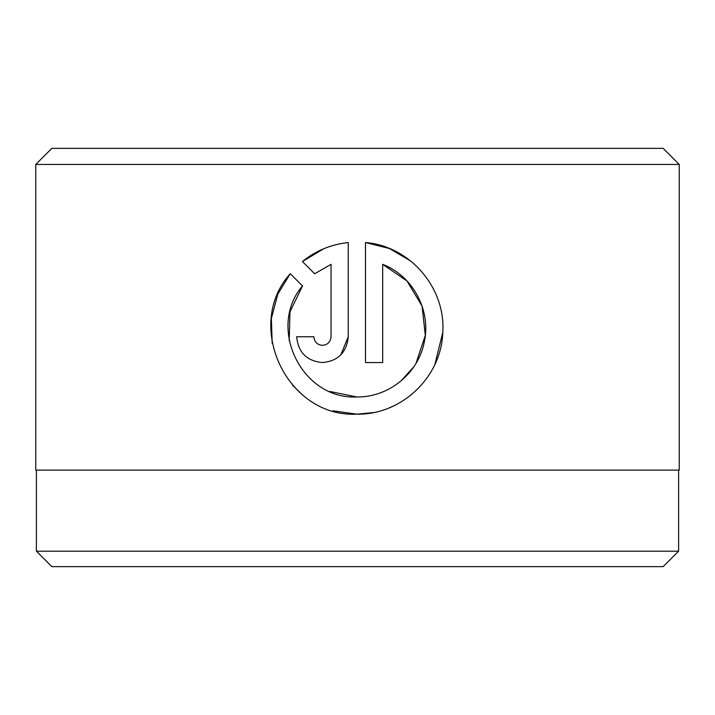 <?xml version="1.0" encoding="UTF-8"?>
<svg xmlns="http://www.w3.org/2000/svg" width="715" height="715" viewBox="0 0 715 715"><rect width="100%" height="100%" fill="white"/><g stroke="black" fill="none" stroke-linecap="round" stroke-linejoin="round"><path stroke-width="1.07" d="M36.394 470.113L36.394 551.194L678.606 551.194L678.606 470.113M289.191 340.697L289.986 311.883L302.499 285.937C266.632 327.702 301.864 399.81 356.865 396.968L329.928 391.48M410.616 260.966L389.461 248.525L365.472 242.537C409.918 246.085 445.883 287.886 442.791 332.43C441.45 377.046 401.553 415.049 356.865 414.173L373.248 412.6M389.246 407.854L394.269 405.62M434.908 364.346L442.791 332.43M322.447 345.354C317.245 344.853 314.377 341.985 313.849 336.747C314.377 341.985 317.245 344.853 322.447 345.354C327.658 344.853 330.527 341.985 331.054 336.747L331.054 264.336L314.663 273.774L302.418 261.529C315.699 250.751 330.974 244.423 348.259 242.537L348.259 336.747C346.695 352.441 338.088 361.048 322.447 362.559C306.824 361.075 298.227 352.468 296.645 336.747L313.849 336.747M340.787 354.917L348.259 336.747M51.838 148.363L663.163 148.363L679.25 164.45L35.75 164.45L51.838 148.363M678.606 551.194L663.163 566.638L51.838 566.638L36.394 551.194M332.993 410.803L356.865 414.173C287.108 417.766 243.457 325.557 290.254 273.693L302.499 285.937M356.865 396.968C389.058 397.504 418.829 372.837 424.415 341.332C431.1 309.81 412.582 275.829 382.677 264.336L382.677 362.559L365.472 362.559L365.472 242.537M679.25 164.45L679.25 470.113L35.75 470.113L35.75 164.45M314.663 273.774L331.054 264.336M323.779 248.722L302.418 261.529M290.254 273.693L277.876 294.044M277.706 294.446L271.378 318.479L272.192 343.379M292.462 385.188L301.971 394.385M382.677 264.336L406.933 280.915L422.065 306.074L425.318 335.362L416.023 363.318M413.842 366.75L400.999 380.961"/></g></svg>
